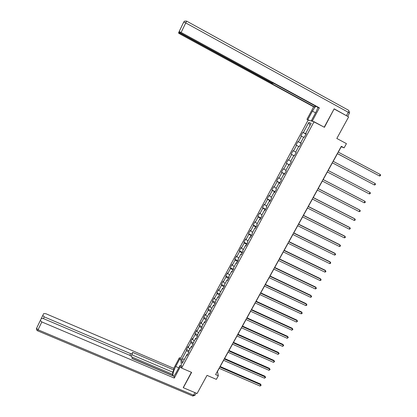 <?xml version="1.0" encoding="UTF-8"?>
<svg xmlns="http://www.w3.org/2000/svg" width="417" height="417" viewBox="0 0 417 417"><rect width="100%" height="100%" fill="white"/><g stroke="black" fill="none" stroke-linecap="round" stroke-linejoin="round"><path stroke-width="0.63" d="M308.106 120.096L180.769 357.911L181.593 368.086L314.043 121.722L308.106 120.096M183.282 387.299L183.313 387.706L197.09 393.518L207.035 375.363L216.35 379.366L218.336 375.774L217.465 371.49L219.206 368.331M314.043 121.722L324.421 127.321L334.064 109.014M334.319 109.061L348.633 116.906L336.821 138.465L346.444 143.641L344.129 147.837L341.304 146.325L215.599 374.596L218.336 375.774M187.629 354.486L186.978 354.523L187.082 355.508L188.76 352.386L188.651 351.406L191.33 346.412L191.45 347.371L193.139 344.228L193.014 343.28L195.714 338.255L195.849 339.188L197.543 336.029L197.403 335.106L200.118 330.05L200.269 330.957L201.974 327.783L201.818 326.881L204.549 321.799L204.716 322.68L206.431 319.485L206.259 318.614L209 313.506L209.188 314.355L210.913 311.145L210.721 310.3L213.483 305.161L213.686 305.984L215.422 302.752L215.214 301.939L217.987 296.768L218.206 297.566L219.952 294.313L219.728 293.526L222.522 288.329L222.756 289.096L224.513 285.827L224.268 285.072L227.077 279.843L227.333 280.578L229.1 277.289L228.839 276.565L231.664 271.305L231.935 272.014L233.708 268.704L233.431 268.006L236.272 262.715L236.559 263.398L238.347 260.072L238.055 259.4L240.911 254.083L241.219 254.73L243.012 251.383L242.699 250.747L245.577 245.394L245.9 246.014L247.708 242.647L247.375 242.042L250.268 236.658L250.607 237.247L252.426 233.859L252.077 233.285L254.985 227.87L255.345 228.427L257.174 225.024L256.804 224.476L259.728 219.029L260.114 219.556L261.954 216.131L261.563 215.615L264.503 210.137L264.904 210.632L266.755 207.186L266.348 206.707L269.309 201.197L269.726 201.656L271.592 198.19L271.165 197.741L274.141 192.201L274.579 192.628L276.45 189.141L276.002 188.724L278.999 183.146L279.458 183.543L281.339 180.035L280.876 179.654L283.888 174.045L284.368 174.405L286.26 170.876L285.775 170.527L288.804 164.887L289.304 165.215L291.212 161.666L290.706 161.348L293.75 155.671L294.272 155.963L296.19 152.393L295.663 152.111L298.728 146.403L299.27 146.664L301.199 143.067L300.652 142.822L303.738 137.078L304.295 137.302L306.24 133.69L305.671 133.476L311.171 123.229L308.752 122.53L309.987 125.434M186.978 354.523L182.26 363.311L181.906 359.157L186.555 350.483L186.456 349.529L189.052 350.661M308.752 122.53L303.341 132.622L302.794 132.418L300.902 135.952L301.444 136.166L298.41 141.822L297.884 141.587L296.002 145.095L296.523 145.345L293.505 150.97L293 150.699L291.129 154.191L291.629 154.472L288.632 160.06L288.147 159.758L286.286 163.229L286.766 163.547L283.784 169.104L283.32 168.765L281.47 172.216L281.928 172.565L278.968 178.09L278.52 177.72L276.679 181.15L277.123 181.531L274.178 187.024L273.75 186.623L271.92 190.037L272.343 190.449L269.418 195.907L269.007 195.474L267.188 198.867L267.594 199.31L264.686 204.737L264.289 204.278L262.486 207.645L262.872 208.125L259.979 213.52L259.603 213.024L257.805 216.376L258.175 216.882L255.298 222.251L254.938 221.724L253.155 225.055L253.505 225.592L250.643 230.929L250.304 230.377L248.532 233.687L248.86 234.255L246.02 239.561L245.696 238.972L243.929 242.267L244.247 242.866L241.417 248.141L241.115 247.526L239.358 250.799L239.655 251.425L236.846 256.674L236.559 256.028L234.813 259.285L235.094 259.942L232.295 265.155L232.029 264.482L230.293 267.719L230.554 268.407L227.776 273.588L227.526 272.89L225.8 276.111L226.04 276.82L223.277 281.975L223.043 281.251L221.328 284.451L221.557 285.192L218.805 290.315L218.591 289.56L216.882 292.744L217.095 293.511L214.364 298.614L214.161 297.827L212.462 300.996L212.66 301.788L209.939 306.86L209.756 306.047L208.067 309.195L208.245 310.019L205.545 315.059L205.378 314.22L203.699 317.353L203.861 318.202L201.171 323.217L201.02 322.351L199.352 325.463L199.498 326.339L196.824 331.322L196.688 330.431L195.031 333.532L195.161 334.434L192.503 339.391L192.383 338.474L190.731 341.554L190.845 342.482L188.203 347.408L188.098 346.47L186.456 349.529M191.982 346.386L191.33 346.412M188.203 347.408L189.975 348.94M190.845 342.482L193.061 344.374M196.355 338.239L195.714 338.255M192.503 339.391L194.286 340.908M195.161 334.434L197.392 336.31M200.759 330.05L200.118 330.05M196.824 331.322L198.628 332.829M199.498 326.339L201.75 328.2M205.18 321.815L204.549 321.799M201.171 323.217L202.99 324.702M203.861 318.202L206.134 320.042M209.631 313.527L209 313.506M205.545 315.059L207.379 316.529M208.245 310.019L210.538 311.838M214.109 305.197L213.483 305.161M209.939 306.86L211.789 308.314M212.66 301.788L214.974 303.586M218.607 296.815L217.987 296.768M214.364 298.614L216.225 300.052M217.095 293.511L219.425 295.293M223.137 288.392L222.522 288.329M218.805 290.315L220.687 291.744M221.557 285.192L223.908 286.953M227.687 279.916L227.077 279.843M223.277 281.975L225.175 283.383M226.04 276.82L228.417 278.561M232.269 271.389L231.664 271.305M227.776 273.588L229.689 274.98M230.554 268.407L232.947 270.122M236.872 262.819L236.272 262.715M232.295 265.155L234.224 266.531M235.094 259.942L237.508 261.636M241.506 254.193L240.911 254.083M236.846 256.674L238.79 258.029M239.655 251.425L242.089 253.103M246.166 245.524L245.577 245.394M241.417 248.141L243.382 249.481M244.247 242.866L246.702 244.518M250.852 236.799L250.268 236.658M246.02 239.561L247.995 240.88M248.86 234.255L251.342 235.886M255.564 228.026L254.985 227.87M250.643 230.929L252.639 232.233M253.505 225.592L256.002 227.202M260.302 219.201L259.728 219.029M255.298 222.251L257.31 223.538M258.175 216.882L260.693 218.472M265.071 210.324L264.503 210.137M259.979 213.52L262.006 214.786M262.872 208.125L265.415 209.688M269.872 201.39L269.309 201.197M264.686 204.737L266.734 205.988M267.594 199.31L270.159 200.853M274.694 192.409L274.141 192.201M269.418 195.907L271.483 197.142M272.343 190.449L274.933 191.966M279.546 183.376L278.999 183.146M274.178 187.024L276.262 188.239M277.123 181.531L279.734 183.027M284.43 174.285L283.888 174.045M278.968 178.09L281.074 179.284M281.928 172.565L284.566 174.04M289.341 165.142L288.804 164.887M283.784 169.104L285.911 170.277M286.766 163.547L289.424 164.991M294.282 155.942L293.75 155.671M288.632 160.06L290.774 161.217M291.629 154.472L294.308 155.895M293.505 150.97L295.669 152.106M296.523 145.345L298.692 146.471M301.173 143.114L300.652 142.822M298.41 141.822L301.121 143.208M301.444 136.166L303.633 137.271M306.187 133.784L305.671 133.476M303.341 132.622L306.078 133.982M183.313 387.706L191.622 372.381L181.593 368.086M338.281 152.122L341.231 146.763L344.129 147.837M220.192 366.538L223.621 360.314M224.601 358.537L228.057 352.256M229.032 350.488L232.524 344.15M233.489 342.399L237.012 336.003M237.971 334.257L241.526 327.804M242.48 326.078L246.066 319.563M247.01 317.848L250.627 311.275M251.566 309.57L255.22 302.94M256.153 301.246L259.838 294.553M260.761 292.88L264.482 286.125M265.4 284.462L269.153 277.644M270.06 275.991L273.849 269.116M274.751 267.479L278.572 260.536M279.468 258.915L283.325 251.91M284.212 250.304L288.105 243.231M288.981 241.641L292.911 234.505M293.782 232.926L297.748 225.722M298.608 224.164L302.612 216.892M303.461 215.349L307.501 208.01M308.345 206.478L312.422 199.076M313.256 197.559L317.373 190.089M318.197 188.588L322.351 181.051M323.17 179.565L327.361 171.955M328.169 170.485L332.391 162.823M333.209 161.337L337.447 153.644M181.906 359.157L184.496 359.141M186.555 350.483L188.75 352.396M302.794 132.418L306.005 134.128M297.884 141.587L301.084 143.281M291.129 154.191L294.329 155.864M286.286 163.229L289.481 164.887M281.47 172.216L284.66 173.858M276.679 181.15L279.87 182.776M271.92 190.037L275.105 191.648M267.188 198.867L270.367 200.462M262.486 207.645L265.66 209.23M257.805 216.376L260.979 217.945M253.155 225.055L256.325 226.613M248.532 233.687L251.696 235.23M243.929 242.267L247.093 243.794M239.358 250.799L242.517 252.311M234.813 259.285L237.966 260.781M230.293 267.719L233.442 269.205M225.8 276.111L228.943 277.581M221.328 284.451L224.471 285.911M216.882 292.744L219.9 294.136M212.462 300.996L215.302 302.289M208.067 309.195L210.747 310.41M203.699 317.353L206.306 318.525M199.352 325.463L201.958 326.626M195.031 333.532L197.632 334.684M190.731 341.554L193.326 342.696M337.311 153.576L379.465 175.953L337.337 153.534M380.283 174.509L380.575 175.244L380.247 175.823L379.465 175.953L380.283 174.509L338.151 152.054M180.952 365.891L181.411 365.85M309.523 120.487L306.948 119.34L313.641 106.825L180.29 34.184L178.507 33.026L178.987 32L178.679 32.641M307.861 119.59L312.39 111.125L315.69 106.215M346.464 115.577L348.273 112.272L349.451 113.106L347.669 116.364L334.163 108.832L324.217 127.19L311.436 120.56L316.086 111.897L317.989 107.466M312.406 120.821L319.37 107.847L318.353 107.669L274.454 83.723L271.717 82.722L180.801 33.151L180.624 33.511L270.857 82.691L271.034 82.347M315.169 105.928L314.6 106.997L313.641 106.825M308.601 120.232L306.948 119.34M313.136 121.477L311.436 120.56M319.37 107.847L181.145 32.448L179.154 31.562L178.976 31.963L180.801 33.151M270.857 82.691L272.265 83.635L271.686 83.614L314.6 106.997M180.624 33.511L178.7 32.63M181.431 366.1L180.014 365.49L180.139 367.153L174.275 378.073L41.82 321.94L38.046 329.784L193.535 395.186L194.947 392.611M180.014 365.49L176.083 372.808C175.093 374.628 174.259 375.727 173.592 376.098M178.768 367.804L175.698 366.491C173.628 370.661 172.695 373.768 172.904 375.806M175.698 366.491L179.545 359.313L179.425 357.734L173.753 368.331L173.842 369.962L132.549 352.349L132.429 353.637L130.667 353.684L44.244 316.884L43.42 318.593L130.474 355.602L132.1 357.145L131.98 358.443L174.186 376.353L174.275 378.073M172.231 375.524L172.763 374.346L172.659 372.173L173.842 369.962M181.567 367.768L180.139 367.153M180.806 358.333L179.425 357.734M180.931 359.913L179.545 359.313M173.753 368.331L45.781 313.678L43.67 313.62L42.8 315.408L44.244 316.884M43.425 318.593L41.262 318.557L40.35 320.418L41.82 321.94M183.298 387.497L191.413 372.292M172.763 374.346L132.1 357.067M172.221 375.352L131.996 358.281M172.659 372.173L131.829 354.799M132.345 353.793L131.214 356.003M332.26 162.755L374.351 184.95L332.266 162.739M375.17 183.511L375.462 184.236L375.133 184.809L374.351 184.95L375.17 183.511L333.079 161.264M328.033 170.423L370.077 192.461L369.264 193.895L327.23 171.887M328.038 170.417L370.077 192.461L370.374 193.175L370.051 193.743L369.264 193.895M323.024 179.529L365.021 201.364L364.213 202.782L322.221 180.983M323.039 179.498L364.494 201.051L365.323 202.057L365 202.626L364.213 202.782M318.035 188.578L359.991 210.21L359.188 211.622L317.243 190.022M318.067 188.52L359.48 209.876L360.298 210.893L359.975 211.461L359.188 211.622M313.084 197.575L354.992 219.003L354.195 220.411L312.291 199.008M313.125 197.496L354.492 218.649L355.305 219.676L354.987 220.239L354.195 220.411M308.158 206.519L350.019 227.75L349.227 229.147L307.371 207.947M308.215 206.415L349.535 227.374L350.337 228.412L350.019 228.969L349.227 229.147M303.263 215.407L345.078 236.444L344.291 237.831L302.481 216.83M303.331 215.281L344.609 236.048L345.401 237.096L345.083 237.648L344.291 237.831M298.395 224.247L340.163 245.087L339.381 246.468L297.618 225.66M298.478 224.096L339.709 244.675L340.491 245.728L340.178 246.28L339.381 246.468M293.552 233.035L335.278 253.682L334.497 255.058L292.781 234.437M293.651 232.863L334.835 253.249L335.607 254.307L335.299 254.86L334.497 255.058M288.741 241.771L330.42 262.23L329.644 263.596L287.975 243.168M288.851 241.579L329.993 261.772L330.754 262.846L330.446 263.388L329.644 263.596M283.961 250.461L325.588 270.727L324.817 272.082L283.195 251.847M284.081 250.242L325.171 270.247L325.932 271.331L325.62 271.874L324.817 272.082M279.202 259.093L320.788 279.176L320.021 280.526L278.447 260.474M279.338 258.853L320.386 278.681L321.132 279.765L320.824 280.307L320.021 280.526M274.475 267.683L316.013 287.574L315.247 288.918L273.719 269.054M274.621 267.417L315.622 287.058L316.362 288.157L316.055 288.694L315.247 288.918M269.773 276.221L311.264 295.929L310.503 297.264L269.022 277.581M269.929 275.934L310.884 295.392L311.619 296.497L311.311 297.029L310.503 297.264M265.097 284.707L306.542 304.233L305.786 305.562L264.352 286.062M265.269 284.399L306.177 303.68L306.902 304.796L306.599 305.322L305.786 305.562M260.453 293.146L301.845 312.495L301.095 313.813L259.708 294.496M260.635 292.817L301.496 311.921L302.21 313.042L301.908 313.568L301.095 313.813M301.496 311.921L302.21 313.042M255.829 301.538L297.175 320.709L296.43 322.018L255.095 302.878M256.022 301.189L296.836 320.115L297.545 321.246L296.43 322.018M296.836 320.115L297.545 321.246M251.237 309.883L292.536 328.877L291.791 330.181L250.502 311.218M251.441 309.513L292.208 328.268L292.906 329.399L291.791 330.181M292.208 328.268L292.906 329.399M246.666 318.181L287.918 336.999L287.183 338.296L245.936 319.505M246.88 317.79L287.605 336.368L288.293 337.515L287.183 338.296M287.605 336.368L288.293 337.515M242.121 326.433L283.325 345.073L282.596 346.365L241.396 327.746M242.35 326.016L283.023 344.426L283.706 345.578L282.596 346.365M283.023 344.426L283.706 345.578M237.607 334.632L278.759 353.105L278.03 354.387L236.882 335.946M237.841 334.199L278.467 352.443L279.145 353.6L278.03 354.387M278.467 352.443L279.145 353.6M233.113 342.79L274.219 361.091L273.495 362.368L232.394 344.093M233.364 342.341L273.943 360.413L274.605 361.575L273.495 362.368M273.943 360.413L274.605 361.575M228.646 350.906L269.705 369.035L268.986 370.306L227.932 352.198M228.907 350.431L269.434 368.341L270.096 369.509L268.986 370.306M269.434 368.341L270.096 369.509M224.205 358.969L265.212 376.937L264.498 378.198L223.491 360.262M224.471 358.479L264.957 376.223L265.608 377.401L264.498 378.198M264.957 376.223L265.608 377.401M219.785 366.991L260.75 384.792L260.036 386.048L219.081 368.274M220.067 366.48L260.505 384.062L261.146 385.245L260.036 386.048M260.505 384.062L261.146 385.245M179.154 31.562L183.72 22.054L184.606 21.111L186.602 21.111L348.669 110.333C348.977 110.505 348.847 111.151 348.273 112.272L185.732 22.919L181.145 32.448M179.18 31.551L183.475 22.607M315.57 112.856L312.39 111.125M184.606 21.111L183.746 22.038L185.732 22.919L186.602 21.111M41.335 318.458L42.8 315.408M40.319 320.517L36.555 328.346C36.243 329.425 36.576 330.233 37.566 330.78L38.046 329.784L36.555 328.346L40.35 320.418M129.823 355.326L130.667 353.684M36.592 328.247L36.43 328.95M196.157 393.122L195.067 395.113L193.535 395.186L192.649 395.957M349.472 113.064L349.576 111.516M272.285 83.603L272.525 83.139M194.994 395.253L192.836 396.035L37.566 330.78M42.769 315.502L41.361 318.432"/></g></svg>
